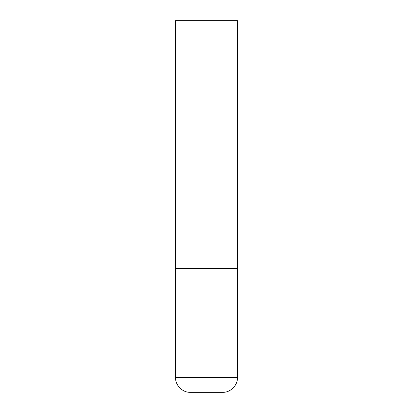 <?xml version="1.0" encoding="UTF-8"?>
<svg xmlns="http://www.w3.org/2000/svg" width="413" height="413" viewBox="0 0 413 413"><rect width="100%" height="100%" fill="white"/><g stroke="black" fill="none" stroke-linecap="round" stroke-linejoin="round"><path stroke-width="0.31" stroke-dasharray="2.06 1.55" d="M206.5 268.45L237.475 268.45L206.5 268.45M190.393 392.35L222.607 392.35M237.475 20.65L175.525 20.65M175.525 377.482L237.475 377.482"/><path stroke-width="0.62" d="M237.475 377.482L237.475 268.45L175.525 268.45L237.475 268.45L237.475 20.65L175.525 20.65L175.525 377.482C175.319 385.427 182.448 392.556 190.393 392.35L222.607 392.35C230.552 392.556 237.681 385.427 237.475 377.482L175.525 377.482"/></g></svg>
